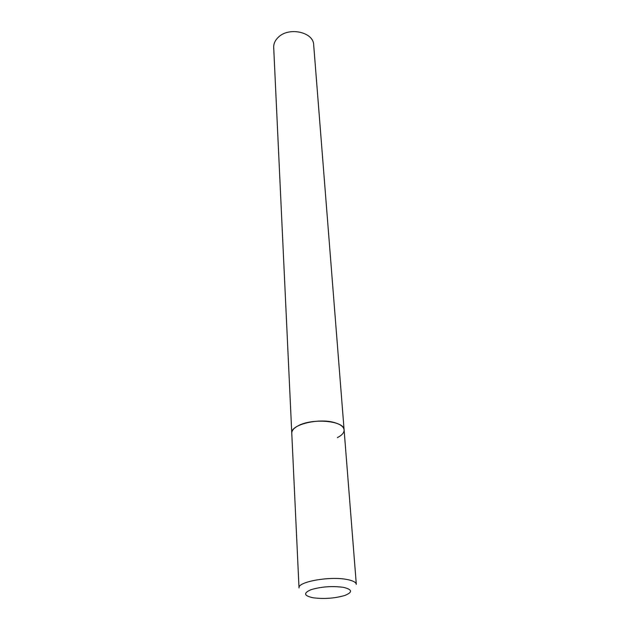<?xml version="1.0" encoding="UTF-8"?>
<svg xmlns="http://www.w3.org/2000/svg" width="630" height="630" viewBox="0 0 630 630"><rect width="100%" height="100%" fill="white"/><g stroke="black" fill="none" stroke-linecap="round" stroke-linejoin="round"><path stroke-width="0.94" d="M335.491 422.903C319.725 417.477 290.178 424.604 291.769 433.196C291.714 430.597 293.777 428.164 297.951 425.904C312.055 417.777 344.673 420.761 344.106 429.904C343.775 426.99 340.901 424.659 335.491 422.903M344.106 429.904L356.312 584.356C356.037 582.27 352.957 580.647 347.083 579.505C329.962 575.946 297.407 581.805 299.022 587.963L273.696 47.407C273.577 43.73 275.074 40.391 278.192 37.383C288.666 26.57 313.606 32.012 313.685 44.895L344.106 429.904C344.2 432.723 341.948 435.298 337.349 437.63M343.334 587.325C332.018 585.861 321.229 586.656 310.96 589.719C303.148 593.113 303.912 595.815 313.252 597.799C324.214 599.154 334.703 598.382 344.728 595.492C352.894 592.208 352.43 589.483 343.334 587.325"/></g></svg>
